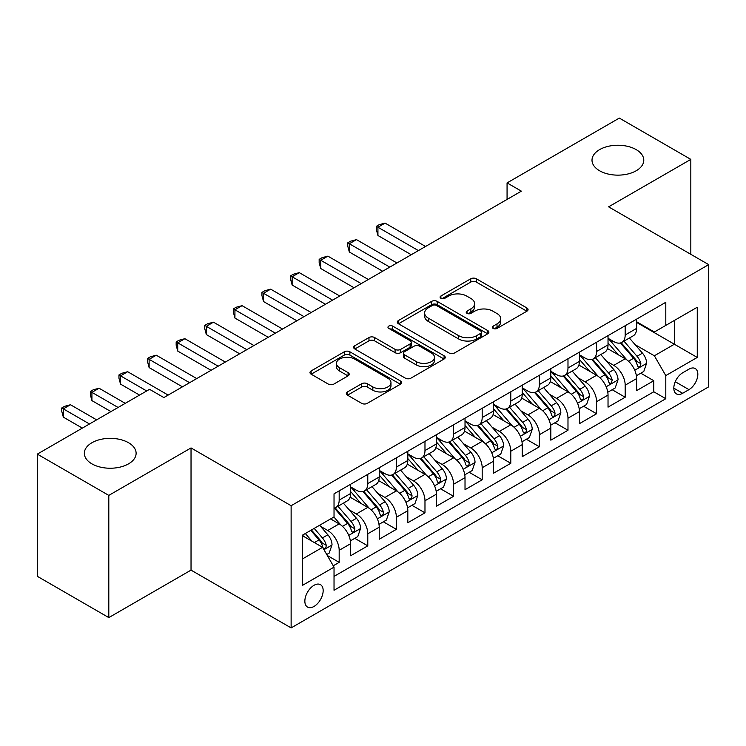 <?xml version="1.0" encoding="UTF-8"?>
<svg xmlns="http://www.w3.org/2000/svg" width="746" height="746" viewBox="0 0 746 746"><rect width="100%" height="100%" fill="white"/><g stroke="black" fill="none" stroke-linecap="round" stroke-linejoin="round"><path stroke-width="1.12" d="M493.134 328.426A2.779 1.604 0 0 0 497.06 328.426L526.89 311.203A3.972 2.294 0 0 0 528.056 309.581A3.972 2.294 0 0 0 526.89 307.958L476.358 278.79A3.972 2.294 0 0 0 470.745 278.79L440.914 296.003A2.779 1.604 0 0 0 440.103 297.141A2.779 1.604 0 0 0 440.914 298.279A2.779 1.604 0 0 0 444.849 298.279L448.71 296.05A12.701 7.339 0 0 1 466.67 296.05L470.885 298.475A12.701 7.339 0 0 1 474.605 303.669A12.701 7.339 0 0 1 470.885 308.853L467.024 311.082A2.779 1.604 0 0 0 466.213 312.21A2.779 1.604 0 0 0 467.024 313.348A2.779 1.604 0 0 0 470.95 313.348L474.81 311.119A12.701 7.339 0 0 1 492.78 311.119L496.995 313.553A12.701 7.339 0 0 1 500.715 318.738A12.701 7.339 0 0 1 496.995 323.923L493.134 326.151A2.779 1.604 0 0 0 492.313 327.289A2.779 1.604 0 0 0 493.134 328.426L493.134 326.151M128.536 442.723A25.886 14.948 0 0 0 100.328 439.487A25.886 14.948 0 0 0 84.345 453.288A25.886 14.948 0 0 0 91.926 463.863A25.886 14.948 0 0 0 120.134 467.099A25.886 14.948 0 0 0 136.117 453.288A25.886 14.948 0 0 0 128.536 442.723M636.198 149.629A25.886 14.948 0 0 0 607.99 146.384A25.886 14.948 0 0 0 592.007 160.194A25.886 14.948 0 0 0 599.588 170.759A25.886 14.948 0 0 0 627.796 174.005A25.886 14.948 0 0 0 643.779 160.194A25.886 14.948 0 0 0 636.198 149.629M314.01 606.442A12.943 7.469 120 0 0 322.468 595.038A12.943 7.469 120 0 0 320.482 584.668A12.943 7.469 120 0 0 314.01 585.312A12.943 7.469 120 0 0 305.552 596.716A12.943 7.469 120 0 0 307.538 607.085A12.943 7.469 120 0 0 314.01 606.442M347.496 391.92A3.972 2.294 0 0 0 346.34 393.534A3.972 2.294 0 0 0 347.496 395.156L361.679 403.344A3.972 2.294 0 0 0 367.293 403.344L400.415 384.218A3.972 2.294 0 0 0 401.581 382.595A3.972 2.294 0 0 0 400.415 380.973L349.883 351.804A3.972 2.294 0 0 0 344.27 351.804L311.147 370.93A3.972 2.294 0 0 0 309.982 372.552A3.972 2.294 0 0 0 311.147 374.166L328.268 384.059A3.972 2.294 0 0 0 333.882 384.059L348.065 375.872A3.972 2.294 0 0 0 349.221 374.25A3.972 2.294 0 0 0 348.065 372.627L339.57 367.731A10.621 6.136 0 0 1 336.455 363.395A10.621 6.136 0 0 1 343.011 357.726A10.621 6.136 0 0 1 354.592 359.059L387.855 378.259A10.621 6.136 0 0 1 390.969 382.595A10.621 6.136 0 0 1 384.414 388.265A10.621 6.136 0 0 1 372.841 386.932L367.293 383.733A3.972 2.294 0 0 0 361.679 383.733L347.496 391.92L347.496 395.156M191.032 447.926L108.804 495.4L37.3 454.118L37.3 576.313L108.804 617.595L191.032 570.121L291.126 627.908L291.126 505.713L191.032 447.926L191.032 570.121M690.824 254.311L690.824 159.374L608.596 206.847L708.7 264.634L291.126 505.713M690.824 159.374L619.32 118.092L507.066 182.901L507.066 199.415M37.3 454.118L149.554 389.309L163.859 397.562L521.37 191.153L507.066 182.901M448.989 352.933A3.972 2.294 0 0 0 454.603 352.933L487.725 333.807A3.972 2.294 0 0 0 488.891 332.194A3.972 2.294 0 0 0 487.725 330.571L437.193 301.393A3.972 2.294 0 0 0 431.58 301.393L398.457 320.519A3.972 2.294 0 0 0 397.292 322.141A3.972 2.294 0 0 0 398.457 323.764L448.989 352.933M389.878 329.023A2.779 1.604 0 0 1 392.694 329.415L392.694 326.114L444.075 355.777A3.972 2.294 0 0 1 445.231 357.39A3.972 2.294 0 0 1 444.075 359.012L410.943 378.138A3.972 2.294 0 0 1 405.33 378.138L354.798 348.969L354.798 345.724A3.972 2.294 0 0 0 353.641 347.347A3.972 2.294 0 0 0 354.798 348.969M354.798 345.724L368.981 337.537A3.972 2.294 0 0 1 374.595 337.537L395.082 349.37A3.972 2.294 0 0 0 400.695 349.37L410.104 343.943A3.972 2.294 0 0 0 411.27 342.321A3.972 2.294 0 0 0 410.104 340.698L388.769 328.38A2.779 1.604 0 0 1 387.957 327.252A2.779 1.604 0 0 1 389.673 325.769A2.779 1.604 0 0 1 392.694 326.114M333.248 565.785L339.178 562.353L327.308 555.509M320.556 526.34L327.736 530.49A16.179 9.344 60 0 1 339.178 550.306L350.62 543.694L350.62 555.751L367.778 545.848L354.77 538.332M349.156 509.826L356.336 513.975A16.179 9.344 60 0 1 367.778 533.791L379.22 527.189L379.22 539.237L396.378 529.334L383.369 521.818M377.756 493.32L384.945 497.461A16.179 9.344 60 0 1 396.378 517.276L407.82 510.674L407.82 522.732L424.978 512.819L411.969 505.303M406.365 476.806L413.545 480.946A16.179 9.344 60 0 1 424.978 500.762L436.419 494.16L436.419 506.217L453.587 496.304L440.569 488.798M434.965 460.291L442.145 464.441A16.179 9.344 60 0 1 453.587 484.257L465.019 477.645L465.019 489.702L482.186 479.799L469.169 472.283M463.564 443.777L470.745 447.926A16.179 9.344 60 0 1 482.186 467.742L493.619 461.14L493.619 473.188L510.786 463.285L497.768 455.769M492.164 427.272L499.344 431.412A16.179 9.344 60 0 1 510.786 451.227L522.228 444.625L522.228 456.673L539.386 446.77L526.368 439.254M520.764 410.757L527.944 414.897A16.179 9.344 60 0 1 539.386 434.713L550.828 428.111L550.828 440.168L567.986 430.255L554.968 422.74M549.364 394.242L556.544 398.392A16.179 9.344 60 0 1 567.986 418.208L579.428 411.596L579.428 423.653L596.586 413.741L583.568 406.234M577.963 377.728L585.144 381.877A16.179 9.344 60 0 1 596.586 401.693L608.027 395.082L608.027 407.139L625.185 397.236L625.185 385.178A16.179 9.344 -120 0 0 613.744 365.363L606.563 361.213M612.177 389.72L625.185 397.236M350.62 543.694A16.179 9.344 -120 0 0 339.178 523.878L330.599 518.927M379.22 527.189A16.179 9.344 -120 0 0 367.778 507.373L350.088 497.162M407.82 510.674A16.179 9.344 -120 0 0 396.378 490.859L378.698 480.648M436.419 494.16A16.179 9.344 -120 0 0 424.978 474.344L407.297 464.133M465.019 477.645A16.179 9.344 -120 0 0 453.587 457.83L435.897 447.619M493.619 461.14A16.179 9.344 -120 0 0 482.186 441.324L464.497 431.104M522.228 444.625A16.179 9.344 -120 0 0 510.786 424.81L493.097 414.599M550.828 428.111A16.179 9.344 -120 0 0 539.386 408.295L521.696 398.084M579.428 411.596A16.179 9.344 -120 0 0 567.986 391.781L550.296 381.57M608.027 395.082A16.179 9.344 -120 0 0 596.586 375.266L578.896 365.055M688.968 369.158L682.674 372.795A12.542 7.236 120 0 0 674.487 383.845A12.542 7.236 120 0 0 676.408 393.888A12.542 7.236 120 0 0 682.674 393.273L688.968 389.636A12.542 7.236 120 0 0 697.156 378.586A12.542 7.236 120 0 0 695.235 368.543A12.542 7.236 120 0 0 688.968 369.158M291.126 627.908L708.7 386.829L708.7 264.634M302.568 558.885L322.589 547.331L334.031 567.147L334.031 590.263L665.796 398.718L665.796 375.602L654.363 355.786L635.163 344.708M334.031 567.147L302.568 585.312L302.568 535.106L334.031 516.95L334.031 493.833L665.796 302.289L665.796 325.405L697.258 307.24L697.258 357.437L665.796 375.602M350.62 486.896L356.336 490.197A16.179 9.344 60 0 0 364.43 490.999L375.872 484.396A16.179 9.344 -120 0 0 379.22 476.983L379.22 467.742M379.22 470.381L384.945 473.682A16.179 9.344 60 0 0 393.03 474.484L404.472 467.882A16.179 9.344 -120 0 0 407.82 460.478L407.82 451.227M407.82 453.866L413.545 457.167A16.179 9.344 60 0 0 421.63 457.969L433.072 451.367A16.179 9.344 -120 0 0 436.419 443.963L436.419 434.713M436.419 437.361L442.145 440.662A16.179 9.344 60 0 0 450.23 441.464L461.671 434.853A16.179 9.344 -120 0 0 465.019 427.449L465.019 418.198M465.019 420.847L470.745 424.148A16.179 9.344 60 0 0 478.829 424.95L490.271 418.347A16.179 9.344 -120 0 0 493.619 410.934L493.619 401.693M493.619 404.332L499.344 407.633A16.179 9.344 60 0 0 507.429 408.435L518.871 401.833A16.179 9.344 -120 0 0 522.228 394.429L522.228 385.178M522.228 387.817L527.944 391.118A16.179 9.344 60 0 0 536.029 391.92L547.471 385.318A16.179 9.344 -120 0 0 550.828 377.914L550.828 368.664M550.828 371.303L556.544 374.613A16.179 9.344 60 0 0 564.638 375.415L576.071 368.804A16.179 9.344 -120 0 0 579.428 361.4L579.428 352.149M579.428 354.798L585.144 358.099A16.179 9.344 60 0 0 593.238 358.901L604.67 352.289A16.179 9.344 -120 0 0 608.027 344.885L608.027 335.644M334.031 576.397L653.785 391.781L653.785 380.721L636.627 390.624L636.627 378.576A16.179 9.344 -120 0 0 625.185 358.761L607.496 348.55M608.027 338.283L613.744 341.584A16.179 9.344 -120 0 0 621.838 342.386A16.179 9.344 -120 0 0 625.185 334.982L625.185 325.732M621.838 342.386L633.279 335.784A16.179 9.344 -120 0 0 636.627 328.371L636.627 319.129M339.178 490.859L339.178 500.1A16.179 9.344 60 0 1 335.831 507.513A16.179 9.344 60 0 1 334.031 508.166M335.831 507.513L347.272 500.902A16.179 9.344 -120 0 0 350.62 493.498L350.62 484.247M367.778 474.344L367.778 483.595A16.179 9.344 60 0 1 364.43 490.999M396.378 457.83L396.378 467.08A16.179 9.344 60 0 1 393.03 474.484M424.978 441.315L424.978 450.565A16.179 9.344 60 0 1 421.63 457.969M453.587 424.81L453.587 434.051A16.179 9.344 60 0 1 450.23 441.464M482.186 408.295L482.186 417.546A16.179 9.344 60 0 1 478.829 424.95M510.786 391.781L510.786 401.031A16.179 9.344 60 0 1 507.429 408.435M539.386 375.266L539.386 384.516A16.179 9.344 60 0 1 536.029 391.92M567.986 358.761L567.986 368.002A16.179 9.344 60 0 1 564.638 375.415M596.586 342.246L596.586 351.497A16.179 9.344 60 0 1 593.238 358.901M596.586 401.693L596.586 413.741M567.986 418.208L567.986 430.255M539.386 434.713L539.386 446.77M510.786 451.227L510.786 463.285M482.186 467.742L482.186 479.799M453.587 484.257L453.587 496.304M424.978 500.762L424.978 512.819M396.378 517.276L396.378 529.334M367.778 533.791L367.778 545.848M339.178 550.306L339.178 562.353M322.589 547.331L302.568 535.768M654.363 355.786L674.375 344.223L674.375 320.454L697.258 307.24M636.627 322.431L697.258 357.437M636.627 321.768L654.363 332.007L665.796 325.405M108.804 495.4L108.804 617.595M640.777 373.205L653.785 380.721M653.785 391.781L665.796 398.718M494.244 328.818L496.995 327.224A12.701 7.339 0 0 0 500.715 322.039L500.715 318.738M474.605 303.669L474.605 306.97A12.701 7.339 0 0 1 470.885 312.154L468.134 313.74M526.835 311.231L476.358 282.091A3.972 2.294 0 0 0 470.745 282.091L442.024 298.67M487.679 333.844L437.193 304.694A3.972 2.294 0 0 0 431.58 304.694L398.504 323.792M480.713 333.322A2.779 1.604 0 0 0 481.524 332.194A2.779 1.604 0 0 0 480.713 331.056L436.354 305.45A2.779 1.604 0 0 0 432.419 305.45L428.353 307.8A12.701 7.339 0 0 0 424.633 312.984A12.701 7.339 0 0 0 428.353 318.169L458.669 335.672A12.701 7.339 0 0 0 476.638 335.672L480.713 333.322L480.713 336.623A2.779 1.604 0 0 0 481.524 335.495L481.524 332.194M424.633 312.984L424.633 316.285A12.701 7.339 0 0 0 428.353 321.47L428.353 318.169M480.713 336.623L476.638 338.982A12.701 7.339 0 0 1 458.669 338.982L428.353 321.47M354.854 348.997L368.981 340.838L368.981 337.537M411.27 342.321L411.27 345.622A3.972 2.294 0 0 1 410.104 347.244L400.695 352.671A3.972 2.294 0 0 1 395.082 352.671L374.595 340.838A3.972 2.294 0 0 0 368.981 340.838M392.694 329.415L444.019 359.05M416.352 361.651A10.621 6.136 0 0 0 427.924 362.976A10.621 6.136 0 0 0 434.48 357.315A10.621 6.136 0 0 0 431.375 352.979L419.653 346.209A3.972 2.294 0 0 0 414.039 346.209L404.63 351.636A3.972 2.294 0 0 0 403.465 353.259A3.972 2.294 0 0 0 404.63 354.882L416.352 361.651L416.352 364.953A10.621 6.136 0 0 0 427.924 366.277A10.621 6.136 0 0 0 434.48 360.616L434.48 357.315M403.465 353.259L403.465 356.56A3.972 2.294 0 0 0 404.63 358.183L404.63 354.882M416.352 364.953L404.63 358.183M390.969 382.595L390.969 385.896A10.621 6.136 0 0 1 384.414 391.566A10.621 6.136 0 0 1 372.841 390.233L367.293 387.034A3.972 2.294 0 0 0 361.679 387.034L347.552 395.194M336.455 363.395L336.455 366.696A10.621 6.136 0 0 0 339.57 371.032L339.57 367.731M348.009 375.9L339.57 371.032M400.369 384.246L349.883 355.105A3.972 2.294 0 0 0 344.27 355.105L311.194 374.203M636.385 375.742L643.779 371.471L646.633 363.218A10.714 6.192 -120 0 0 642.465 353.156L629.391 338.022M626.78 359.805L611.282 341.864A30.94 17.867 -120 0 0 608.027 338.46M618.275 354.77L609.613 344.736A25.681 14.827 -120 0 0 608.027 343.011M425.556 246.469L385.085 223.11L377.933 227.241L377.933 235.494L411.251 254.731M620.374 342.964L633.596 358.267A10.714 6.192 60 0 1 637.42 365.652L638.194 366.929L639.648 366.724L640.618 365.54L640.851 363.675A10.714 6.192 -120 0 0 637.028 356.29L623.964 341.155M621.157 342.722L635.359 359.162A5.464 3.152 60 0 1 636.73 361.297L640.851 363.675M377.933 235.494L376.357 229.628L376.357 226.327L418.403 250.6M376.357 226.327L379.22 224.677L385.085 223.11M607.785 392.256L615.18 387.985L618.033 379.733A10.714 6.192 -120 0 0 613.865 369.662L600.791 354.536M598.171 376.32L582.682 358.369A30.94 17.867 -120 0 0 579.428 354.975M589.676 371.284L581.003 361.241A25.681 14.827 -120 0 0 579.428 359.516M396.956 262.984L356.485 239.625L349.333 243.746L349.333 252.008L382.651 271.246M591.774 359.479L604.997 374.781A10.714 6.192 60 0 1 608.82 382.166L609.594 383.435L611.049 383.23L612.252 380.19A10.714 6.192 -120 0 0 608.428 372.804L595.355 357.67M592.557 359.227L606.759 375.676A5.464 3.152 60 0 1 608.13 377.812L612.252 380.19M349.333 252.008L347.757 246.143L347.757 242.842L389.804 267.115M347.757 242.842L350.62 241.191L356.485 239.625M579.185 408.761L586.58 404.5L589.433 396.238A10.714 6.192 -120 0 0 585.256 386.176L572.191 371.051M569.571 392.825L554.073 374.884A30.94 17.867 -120 0 0 550.828 371.48M561.076 387.789L552.404 377.756A25.681 14.827 -120 0 0 550.828 376.031M368.347 279.498L327.886 256.13L320.733 260.261L320.733 268.523L354.052 287.751M563.174 375.993L576.397 391.296A10.714 6.192 60 0 1 580.22 398.681L580.994 399.949L582.44 399.744L583.409 398.569L583.652 396.695A10.714 6.192 -120 0 0 579.828 389.319L566.755 374.184M563.957 375.742L578.159 392.182A5.464 3.152 60 0 1 579.53 394.326L583.652 396.695M320.733 268.523L319.157 262.657L319.157 259.356L361.204 283.629M319.157 259.356L322.02 257.706L327.886 256.13M550.585 425.276L557.971 421.014L560.833 412.752A10.714 6.192 -120 0 0 556.656 402.691L543.592 387.556M540.971 409.34L525.473 391.398A30.94 17.867 -120 0 0 522.228 387.995M532.476 404.304L523.804 394.27A25.681 14.827 -120 0 0 522.228 392.545M339.747 296.013L299.286 272.644L292.134 276.775L292.134 285.028L325.452 304.265M534.574 392.508L547.797 407.81A10.714 6.192 60 0 1 551.611 415.196L552.394 416.464L553.84 416.259L554.81 415.084L555.043 413.209A10.714 6.192 -120 0 0 551.229 405.824L538.155 390.699M535.358 392.256L549.56 408.696A5.464 3.152 60 0 1 550.93 410.832L555.043 413.209M292.134 285.028L290.558 279.172L290.558 275.861L332.604 300.134M290.558 275.861L293.42 274.211L299.286 272.644M521.986 441.791L529.371 437.52L532.234 429.267A10.714 6.192 -120 0 0 528.056 419.205L514.992 404.071M512.371 425.854L496.873 407.913A30.94 17.867 -120 0 0 493.619 404.509M503.876 420.819L495.204 410.785A25.681 14.827 -120 0 0 493.619 409.06M311.147 312.527L270.677 289.159L263.534 293.29L263.534 301.543L296.852 320.78M505.975 409.013L519.197 424.325A10.714 6.192 60 0 1 523.011 431.701L523.795 432.978L525.24 432.773L526.21 431.589L526.443 429.724A10.714 6.192 -120 0 0 522.629 422.339L509.555 407.213M506.748 408.771L520.95 425.211A5.464 3.152 60 0 1 522.331 427.346L526.443 429.724M263.534 301.543L261.958 295.677L261.958 292.376L304.004 316.649M261.958 292.376L264.821 290.726L270.677 289.159M493.386 458.305L500.771 454.034L503.634 445.782A10.714 6.192 -120 0 0 499.456 435.711L486.392 420.585M483.772 442.369L468.274 424.427A30.94 17.867 -120 0 0 465.019 421.024M475.277 437.333L466.604 427.299A25.681 14.827 -120 0 0 465.019 425.565M282.548 329.033L242.077 305.673L234.934 309.795L234.934 318.057L268.252 337.295M477.375 425.528L490.588 440.83A10.714 6.192 60 0 1 494.412 448.215L495.195 449.484L496.64 449.288L497.61 448.104L497.843 446.239A10.714 6.192 -120 0 0 494.02 438.853L480.956 423.719M478.149 425.276L492.351 441.725A5.464 3.152 60 0 1 493.731 443.861L497.843 446.239M234.934 318.057L233.358 312.192L233.358 308.891L275.395 333.164M233.358 308.891L236.221 307.24L242.077 305.673M464.786 474.81L472.171 470.549L475.034 462.287A10.714 6.192 -120 0 0 470.857 452.225L457.792 437.1M455.172 458.874L439.674 440.933A30.94 17.867 -120 0 0 436.419 437.538M446.677 453.848L438.005 443.805A25.681 14.827 -120 0 0 436.419 442.08M253.948 345.547L213.477 322.188L206.334 326.31L206.334 334.572L239.653 353.8M448.775 442.042L461.988 457.345A10.714 6.192 60 0 1 465.812 464.73L466.595 465.998L468.04 465.793L469.01 464.618L469.243 462.744A10.714 6.192 -120 0 0 465.42 455.368L452.356 440.233M449.549 441.791L463.751 458.24A5.464 3.152 60 0 1 465.131 460.375L469.243 462.744M206.334 334.572L204.758 328.706L204.758 325.405L246.795 349.678M204.758 325.405L207.621 323.755L213.477 322.188M436.177 491.325L443.572 487.063L446.434 478.801A10.714 6.192 -120 0 0 442.257 468.74L429.192 453.605M426.572 475.389L411.074 457.447A30.94 17.867 -120 0 0 407.82 454.044M418.068 470.353L409.405 460.319A25.681 14.827 -120 0 0 407.82 458.594M225.348 362.062L184.877 338.693L177.725 342.824L177.725 351.077L211.043 370.314M420.175 458.557L433.389 473.859A10.714 6.192 60 0 1 437.212 481.245L437.995 482.513L439.441 482.308L440.41 481.133L440.644 479.258A10.714 6.192 -120 0 0 436.82 471.873L423.756 456.748M420.949 458.305L435.151 474.745A5.464 3.152 60 0 1 436.531 476.88L440.644 479.258M177.725 351.077L176.159 345.221L176.159 341.92L218.196 366.193M176.159 341.92L179.012 340.26L184.877 338.693M407.577 507.84L414.972 503.569L417.835 495.316A10.714 6.192 -120 0 0 413.657 485.254L400.593 470.12M397.972 491.903L382.474 473.962A30.94 17.867 -120 0 0 379.22 470.558M389.468 486.868L380.805 476.834A25.681 14.827 -120 0 0 379.22 475.109M196.748 378.576L156.278 355.208L149.125 359.339L149.125 367.591L182.444 386.829M391.575 475.071L404.789 490.374A10.714 6.192 60 0 1 408.612 497.75L409.395 499.027L410.841 498.822L411.811 497.638L412.044 495.773A10.714 6.192 -120 0 0 408.221 488.388L395.156 473.262M392.349 474.82L406.551 491.26A5.464 3.152 60 0 1 407.931 493.395L412.044 495.773M149.125 367.591L147.559 361.735L147.559 358.425L189.596 382.698M147.559 358.425L150.412 356.775L156.278 355.208M378.977 524.354L386.372 520.083L389.225 511.831A10.714 6.192 -120 0 0 385.057 501.76L371.984 486.634M369.373 508.418L353.874 490.476A30.94 17.867 -120 0 0 350.62 487.073M360.868 503.382L352.205 493.348A25.681 14.827 -120 0 0 350.62 491.623M168.148 395.082L127.678 371.722L120.526 375.853L120.526 384.106L139.549 395.082M362.976 491.577L376.189 506.879A10.714 6.192 60 0 1 380.012 514.264L380.786 515.533L382.241 515.337L383.211 514.153L383.444 512.288A10.714 6.192 -120 0 0 379.621 504.902L366.556 489.768M363.75 491.334L377.952 507.774A5.464 3.152 60 0 1 379.332 509.91L383.444 512.288M120.526 384.106L118.959 378.241L118.959 374.94L146.701 390.96M118.959 374.94L121.812 373.289L127.678 371.722M350.378 540.869L357.772 536.598L360.626 528.336A10.714 6.192 -120 0 0 356.457 518.274L343.384 503.149M340.773 524.932L333.928 517.006M332.268 519.897L331.159 518.61M125.244 403.344L99.078 388.237L91.926 392.359L91.926 400.621L110.949 411.596M334.376 508.091L347.589 523.394A10.714 6.192 60 0 1 351.413 530.779L352.187 532.047L353.641 531.842L354.611 530.667L354.844 528.793A10.714 6.192 -120 0 0 351.021 521.417L337.957 506.282M335.15 507.84L349.352 524.289A5.464 3.152 60 0 1 350.723 526.424L354.844 528.793M91.926 400.621L90.35 394.755L90.35 391.454L118.092 407.465M90.35 391.454L93.213 389.804L99.078 388.237M326.739 554.511L329.173 553.112L332.026 544.85A10.714 6.192 -120 0 0 327.858 534.789L319.624 525.259M311.949 541.186L305.328 533.521M303.669 536.402L302.568 535.134M96.644 419.858L70.478 404.742L63.326 408.873L63.326 417.126L82.349 428.111M310.765 530.378L318.99 539.908A10.714 6.192 60 0 1 322.813 547.294L323.587 548.562L325.042 548.357L326.011 547.182L326.244 545.307A10.714 6.192 -120 0 0 322.421 537.922L314.197 528.401M311.427 529.996L320.752 540.794A5.464 3.152 60 0 1 322.123 542.929L326.244 545.307M63.326 417.126L61.75 411.27L61.75 407.969L89.492 423.98M61.75 407.969L64.613 406.318L70.478 404.742M327.736 530.49L339.178 523.878M356.336 513.975L367.778 507.373M384.945 497.461L396.378 490.859M413.545 480.946L424.978 474.344M442.145 464.441L453.587 457.83M470.745 447.926L482.186 441.324M499.344 431.412L510.786 424.81M527.944 414.897L539.386 408.295M556.544 398.392L567.986 391.781M585.144 381.877L596.586 375.266M613.744 365.363L625.185 358.761M625.185 334.982L636.627 328.371M339.178 500.1L350.62 493.498M367.778 483.595L379.22 476.983M396.378 467.08L407.82 460.478M424.978 450.565L436.419 443.963M453.587 434.051L465.019 427.449M482.186 417.546L493.619 410.934M510.786 401.031L522.228 394.429M539.386 384.516L550.828 377.914M567.986 368.002L579.428 361.4M596.586 351.497L608.027 344.885M625.185 385.178L636.627 378.576M675.251 381.719L688.968 389.636M673.806 388.153L682.674 393.273M496.995 327.224L496.995 323.923M467.024 313.348L467.024 311.082M470.885 312.154L470.885 308.853M440.914 298.279L440.914 296.003M470.745 282.091L470.745 278.79M476.358 282.091L476.358 278.79M526.89 311.203L526.89 307.958M398.457 323.764L398.457 320.519M431.58 304.694L431.58 301.393M437.193 304.694L437.193 301.393M487.725 333.807L487.725 330.571M458.669 338.982L458.669 335.672M476.638 338.982L476.638 335.672M374.595 340.838L374.595 337.537M395.082 352.671L395.082 349.37M400.695 352.671L400.695 349.37M410.104 347.244L410.104 343.943M444.075 359.012L444.075 355.777M361.679 387.034L361.679 383.733M367.293 387.034L367.293 383.733M372.841 390.233L372.841 386.932M348.065 375.872L348.065 372.627M311.147 374.166L311.147 370.93M344.27 355.105L344.27 351.804M349.883 355.105L349.883 351.804M400.415 384.218L400.415 380.973M634.753 370.24L646.568 363.423M611.282 341.864L612.755 341.015M637.028 356.29L642.465 353.156M628.486 361.223L633.596 358.267M606.153 386.754L617.968 379.938M582.682 358.369L584.146 357.52M608.428 372.804L613.865 369.662M599.887 377.737L604.997 374.781M577.553 403.269L589.368 396.452M554.073 374.884L555.546 374.035M579.828 389.319L585.256 386.176M571.277 394.252L576.397 391.296M548.953 419.784L560.759 412.958M525.473 391.398L526.946 390.55M551.229 405.824L556.656 402.691M542.678 410.757L547.797 407.81M520.344 436.298L532.159 429.472M496.873 407.913L498.347 407.064M522.629 422.339L528.056 419.205M514.078 427.272L519.197 424.325M491.745 452.803L503.559 445.987M468.274 424.427L469.747 423.569M494.02 438.853L499.456 435.711M485.478 443.786L490.588 440.83M463.145 469.318L474.96 462.501M439.674 440.933L441.147 440.084M465.42 455.368L470.857 452.225M456.878 460.301L461.988 457.345M434.545 485.832L446.36 479.007M411.074 457.447L412.547 456.599M436.82 471.873L442.257 468.74M428.279 476.806L433.389 473.859M405.945 502.347L417.76 495.521M382.474 473.962L383.948 473.113M408.221 488.388L413.657 485.254M399.679 493.32L404.789 490.374M377.345 518.852L389.16 512.036M353.874 490.476L355.348 489.618M379.621 504.902L385.057 501.76M371.079 509.835L376.189 506.879M348.746 535.367L360.56 528.55M351.021 521.417L356.457 518.274M342.479 526.35L347.589 523.394M323.95 549.681L331.961 545.056M322.421 537.922L327.858 534.789M314.364 542.575L318.99 539.908"/></g></svg>
